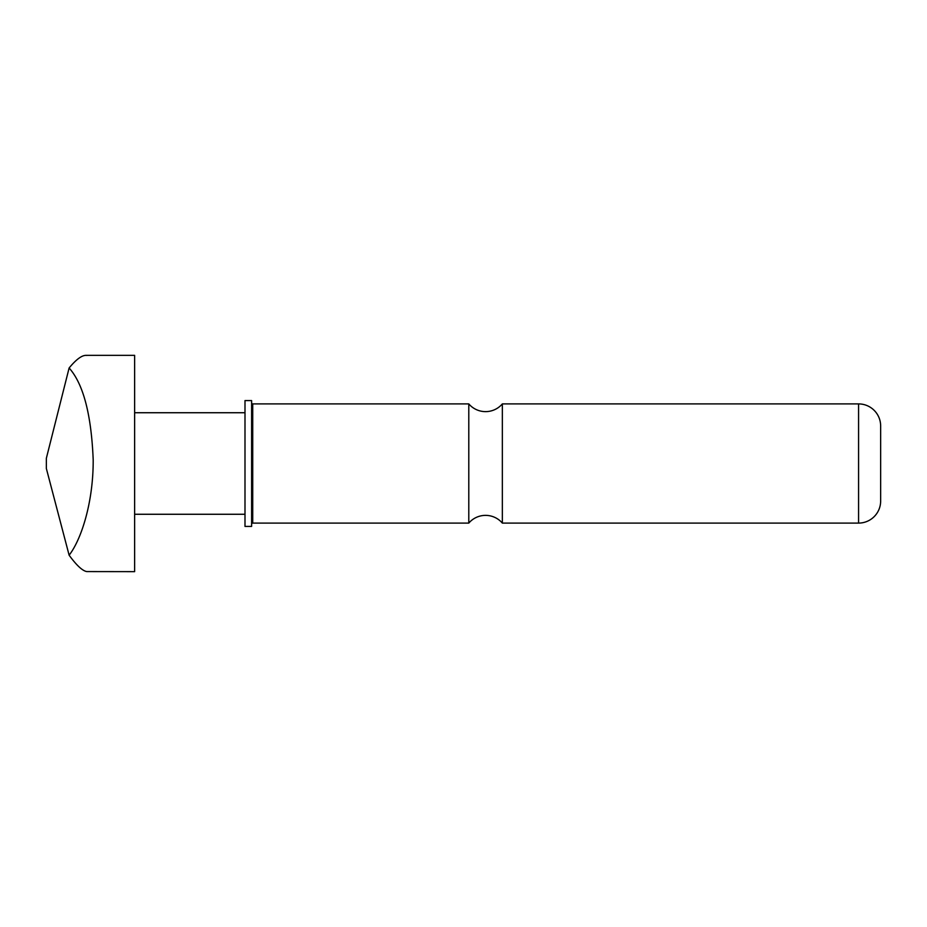 <?xml version="1.0" encoding="UTF-8"?>
<svg xmlns="http://www.w3.org/2000/svg" width="927" height="927" viewBox="0 0 927 927"><rect width="100%" height="100%" fill="white"/><g stroke="black" fill="none" stroke-linecap="round" stroke-linejoin="round"><path stroke-width="1.39" d="M502.341 403.905A22.074 22.074 0 0 1 468.795 403.905L468.795 523.095A22.074 22.074 0 0 1 502.341 523.095L502.341 403.905L858.576 403.905A22.074 22.074 0 0 1 880.65 425.98L880.65 501.02A22.074 22.074 0 0 1 858.576 523.095L502.341 523.095M85.863 355.354L134.635 355.354L134.635 571.646L86.744 571.577C82.41 570.8 76.535 565.343 69.119 555.192C81.17 539.815 93.442 502.446 93.187 459.665C91.321 414.427 83.291 383.871 69.119 367.984C76.535 359.016 82.41 354.832 86.744 355.423M468.795 523.095L252.723 523.095A1.101 1.101 0 0 0 251.611 524.195M468.795 403.905L252.723 403.905A1.101 1.101 0 0 1 251.611 402.805M244.995 400.591L251.611 400.591L251.611 526.409L244.995 526.409L244.995 400.591M69.119 367.984L46.35 458.297L46.35 468.494L69.119 555.192M252.723 403.905L252.723 523.095M858.576 403.905L858.576 523.095M134.635 412.735L244.995 412.735M134.635 514.265L244.995 514.265"/></g></svg>
